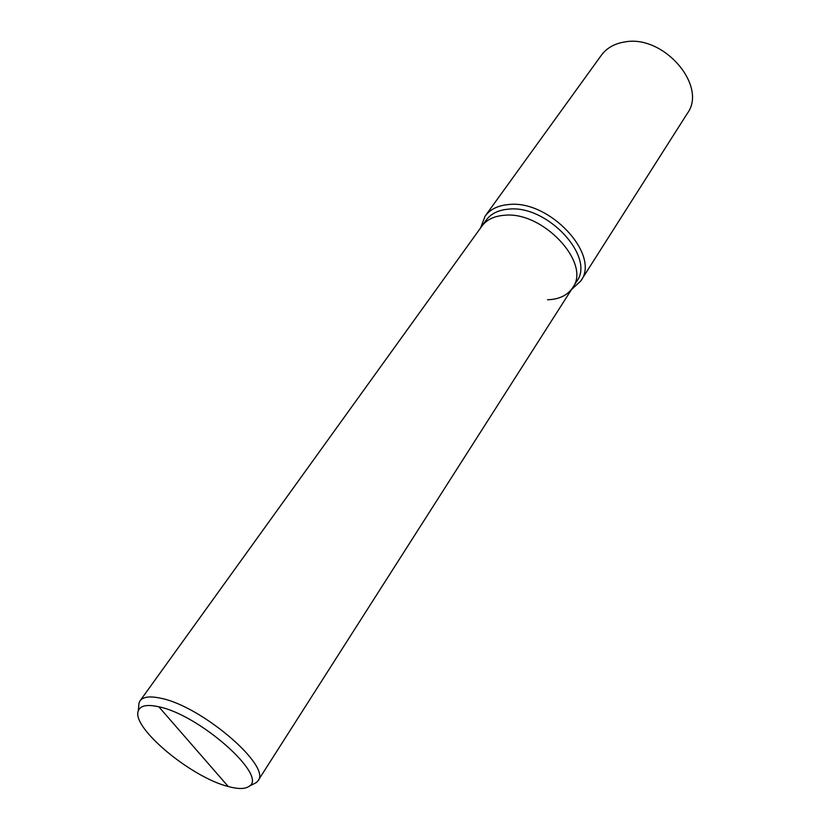 <?xml version="1.0" encoding="UTF-8"?>
<svg xmlns="http://www.w3.org/2000/svg" width="830" height="830" viewBox="0 0 830 830"><rect width="100%" height="100%" fill="white"/><g stroke="black" fill="none" stroke-linecap="round" stroke-linejoin="round"><path stroke-width="1.25" d="M253.109 784.226L256.387 782.555L257.974 780.802C271.908 766.505 201.649 706.071 160.833 698.258C150.043 695.893 143.123 696.744 140.062 700.811L139.015 702.937L138.672 706.6M228.25 786.518C238.293 789.237 245.265 789.143 249.187 786.228C268.235 776.081 199.584 714.858 158.821 706.787C146.972 704.172 140.125 705.573 138.268 710.988C131.389 727.661 191.284 777.388 228.25 786.518L158.821 706.787M547.541 299.765C559.098 299.391 567.461 295.387 572.638 287.761C591.614 263.401 542.768 210.737 504.173 215.292C494.037 216.111 486.598 219.732 481.846 226.165L140.062 700.811M572.638 287.761L576.653 281.463C595.66 257.041 547.063 204.491 508.531 209.16C498.415 210.011 490.966 213.663 486.204 220.106L481.846 226.165C486.598 219.732 494.037 216.111 504.173 215.292C542.768 210.737 591.614 263.401 572.638 287.761L257.974 780.802M571.465 289.597L580.761 281.007C600.879 255.121 549.429 199.491 508.655 204.543C498 205.466 490.146 209.326 485.114 216.122L480.57 227.939M580.761 281.007L687.282 113.492C707.969 85.978 663.409 34.144 624.544 41.998C614.387 43.648 606.668 48.057 601.387 55.216L485.114 216.122M249.187 786.228L256.387 782.555M138.268 710.988L139.015 702.937"/></g></svg>
